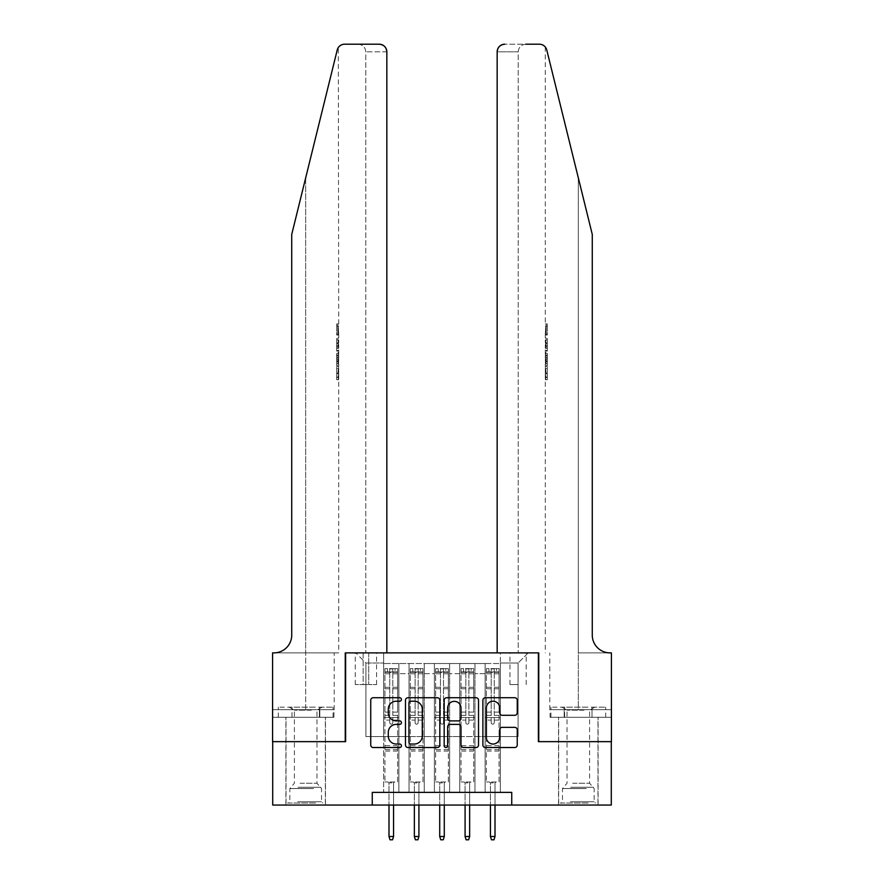 <?xml version="1.0" encoding="UTF-8"?>
<svg xmlns="http://www.w3.org/2000/svg" width="884" height="884" viewBox="0 0 884 884"><rect width="100%" height="100%" fill="white"/><g stroke="black" fill="none" stroke-linecap="round" stroke-linejoin="round"><path stroke-width="0.66" stroke-dasharray="4.42 3.31" d="M401.424 699.476A1.746 1.746 0 0 0 399.678 697.73L373.225 697.73A2.486 2.486 0 0 0 370.739 700.227L370.739 745.035A2.486 2.486 0 0 0 373.225 747.521L399.678 747.521A1.746 1.746 0 0 0 401.424 745.776A1.746 1.746 0 0 0 399.678 744.041L396.253 744.041A7.967 7.967 0 0 1 388.286 736.074L388.286 732.339A7.967 7.967 0 0 1 396.253 724.372L399.678 724.372A1.746 1.746 0 0 0 401.424 722.626A1.746 1.746 0 0 0 399.678 720.891L396.253 720.891A7.967 7.967 0 0 1 388.286 712.924L388.286 709.189A7.967 7.967 0 0 1 396.253 701.222L399.678 701.222A1.746 1.746 0 0 0 401.424 699.476M578.324 741.654L558.533 741.654L578.324 741.654M578.324 805.059L558.533 805.059L578.324 805.059M305.676 741.654L325.467 741.654L305.676 741.654M305.676 805.059L325.467 805.059L305.676 805.059M518.09 652.878L509.969 652.878L518.09 652.878M518.09 684.581L509.969 684.581L518.09 684.581M500.333 792.373L500.333 663.53L383.667 663.53L383.667 792.373L398.883 792.373L383.667 792.373L398.883 792.373L383.667 792.373L383.667 663.53L398.883 663.53L398.883 792.373L398.883 663.53L398.883 736.582L409.027 736.582L398.883 736.582L398.883 663.53L383.667 663.53L500.333 663.53L500.333 792.373L485.117 792.373L485.117 663.53L459.757 663.53L459.757 792.373L459.757 663.53L474.973 663.53L474.973 792.373L474.973 663.53L474.973 736.582L474.973 663.53L485.117 663.53L485.117 792.373L500.333 792.373L485.117 792.373L500.333 792.373L500.333 663.033L500.333 736.582L518.09 736.582L518.09 663.033L500.333 663.033L518.09 663.033L518.09 736.582L500.333 736.582L500.333 717.554L500.333 792.373M459.757 792.373L474.973 792.373L459.757 792.373L474.973 792.373L459.757 792.373L459.757 717.554L459.757 736.582L449.613 736.582L449.613 673.685L449.613 736.582L459.757 736.582L459.757 673.685L459.757 736.582L485.117 736.582L474.973 736.582L474.973 717.554L474.973 736.582L459.757 736.582L459.757 717.554L474.973 717.554L474.973 792.373L474.973 717.554L459.757 717.554L459.757 792.373M449.613 792.373L449.613 663.53L434.387 663.53L434.387 792.373L434.387 663.53L449.613 663.53L449.613 792.373L434.387 792.373L449.613 792.373L434.387 792.373L449.613 792.373L449.613 717.554L449.613 792.373M424.243 792.373L424.243 663.53L409.027 663.53L409.027 792.373L409.027 663.53L424.243 663.53L424.243 792.373L409.027 792.373L424.243 792.373L409.027 792.373L424.243 792.373L424.243 717.554L424.243 792.373M485.117 673.685L485.117 736.582L485.117 663.53L485.117 673.685L474.973 673.685L485.117 673.685M424.243 673.685L424.243 736.582L424.243 663.53L424.243 673.685L434.387 673.685L434.387 736.582L424.243 736.582L434.387 736.582L434.387 663.53L424.243 663.53L434.387 663.53L434.387 673.685L424.243 673.685M372.252 805.059L372.252 792.373L372.252 805.059L372.252 792.373L511.748 792.373L372.252 792.373L511.748 792.373L511.748 805.059L272.714 805.059L272.714 741.654L345.622 741.654L345.622 652.878L538.378 652.878L538.378 741.654L611.286 741.654L611.286 805.059L511.748 805.059L511.748 792.373L511.748 805.059M363.125 652.878L355.257 652.878L363.125 652.878L363.125 684.581L355.257 684.581L368.705 684.581L363.125 684.581L363.125 652.878M368.705 652.878L376.562 652.878L368.705 652.878L368.705 684.581L376.562 684.581L368.705 684.581L368.705 652.878M500.333 652.878L383.667 652.878L528.234 652.878L500.333 652.878L500.333 663.53L500.333 652.878M383.667 652.878L355.766 652.878L383.667 652.878L383.667 736.582L365.91 736.582L365.91 663.033L383.667 663.033L365.91 663.033L355.766 652.878L365.91 663.033L365.91 736.582L383.667 736.582L383.667 652.878M409.027 673.685L409.027 736.582L409.027 663.53L398.883 663.53L409.027 663.53L409.027 673.685L398.883 673.685L409.027 673.685M459.757 663.53L449.613 663.53L449.613 673.685L449.613 663.53L459.757 663.53L459.757 673.685L459.757 663.53M434.387 736.582L449.613 736.582L434.387 736.582L434.387 717.554L434.387 736.582M409.027 736.582L424.243 736.582L424.243 717.554L424.243 736.582L409.027 736.582L409.027 717.554L424.243 717.554L409.027 717.554L409.027 792.373L409.027 736.582M383.667 736.582L398.883 736.582L398.883 717.554L398.883 792.373L398.883 717.554L398.883 736.582L383.667 736.582L383.667 717.554L398.883 717.554L383.667 717.554L383.667 792.373L383.667 736.582M485.117 736.582L500.333 736.582L485.117 736.582L485.117 717.554L485.117 736.582M383.667 717.554L398.883 717.554L383.667 717.554M409.027 717.554L424.243 717.554L409.027 717.554M434.387 717.554L449.613 717.554L434.387 717.554L434.387 792.373L434.387 717.554L449.613 717.554L434.387 717.554M459.757 717.554L474.973 717.554L459.757 717.554M485.117 717.554L500.333 717.554L485.117 717.554L485.117 792.373L485.117 717.554L500.333 717.554L485.117 717.554M528.234 652.878L518.09 663.033L528.234 652.878M439.823 745.035L439.823 700.227A2.486 2.486 0 0 0 437.337 697.73L407.955 697.73A2.486 2.486 0 0 0 405.469 700.227L405.469 745.035A2.486 2.486 0 0 0 407.955 747.521L437.337 747.521A2.486 2.486 0 0 0 439.823 745.035M410.695 701.222A1.746 1.746 0 0 0 408.949 702.957L408.949 742.295A1.746 1.746 0 0 0 410.695 744.041L414.309 744.041A7.967 7.967 0 0 0 422.276 736.074L422.276 709.189A7.967 7.967 0 0 0 414.309 701.222L410.695 701.222M446.663 697.73L476.045 697.73A2.486 2.486 0 0 1 478.531 700.227L478.531 745.035A2.486 2.486 0 0 1 476.045 747.521L463.47 747.521A2.486 2.486 0 0 1 460.984 745.035L460.984 726.858A2.486 2.486 0 0 0 458.498 724.372L450.155 724.372A2.486 2.486 0 0 0 447.669 726.858L447.669 745.776A1.746 1.746 0 0 1 445.923 747.521A1.746 1.746 0 0 1 444.177 745.776L444.177 700.227A2.486 2.486 0 0 1 446.663 697.73M460.984 708.007A6.663 6.663 0 0 0 454.321 701.344A6.663 6.663 0 0 0 447.669 708.007L447.669 718.394A2.486 2.486 0 0 0 450.155 720.891L458.498 720.891A2.486 2.486 0 0 0 460.984 718.394L460.984 708.007M502.178 715.289L514.753 715.289A2.486 2.486 0 0 0 517.239 712.791L517.239 700.227A2.486 2.486 0 0 0 514.753 697.73L485.382 697.73A2.486 2.486 0 0 0 482.885 700.227L482.885 745.035A2.486 2.486 0 0 0 485.382 747.521L514.753 747.521A2.486 2.486 0 0 0 517.239 745.035L517.239 729.852A2.486 2.486 0 0 0 514.753 727.355L502.178 727.355A2.486 2.486 0 0 0 499.692 729.852L499.692 737.378A6.663 6.663 0 0 1 493.029 744.041A6.663 6.663 0 0 1 486.377 737.378L486.377 707.874A6.663 6.663 0 0 1 493.029 701.222A6.663 6.663 0 0 1 499.692 707.874L499.692 712.791A2.486 2.486 0 0 0 502.178 715.289M389.756 722.626A1.525 1.525 0 0 0 391.281 724.151A1.525 1.525 0 0 1 389.756 722.626L389.756 720.084L389.756 722.626M397.557 668.602L395.082 668.602L395.082 671.906L397.612 671.906L397.612 668.613L384.938 668.613L384.938 781.975L384.938 720.084L389.756 720.084L389.756 715.399L384.938 715.399M384.938 668.613L384.938 720.084L389.756 720.084L389.756 672.569L392.794 672.569L392.794 712.095L397.612 712.095L397.612 781.975L384.938 781.975L394.452 781.975L393.557 782.859L388.993 782.859L393.557 782.859L393.557 836.507L388.993 836.507L388.993 782.859L388.109 781.975L388.993 782.859L388.993 805.059M397.612 671.906L397.612 712.095M397.612 668.613L397.612 781.975L394.452 781.975L393.557 782.859L393.557 805.059M395.082 668.602L385.004 668.602M395.082 671.906L387.468 671.906L387.468 668.602M384.938 671.906L397.557 671.906M385.004 671.906L387.468 671.906M392.794 722.626A1.525 1.525 0 0 1 391.281 724.151A1.525 1.525 0 0 0 392.794 722.626L392.794 720.084L392.794 722.626M397.612 715.399L392.794 715.399L392.794 720.084L392.794 712.095M392.794 715.399L392.794 668.923L389.756 668.923L389.756 715.399M397.612 751.035L384.938 751.035M388.993 836.507L390.01 839.8L392.54 839.8L393.557 836.507M389.756 672.569L389.756 668.923M392.794 672.569L392.794 668.923M314.24 803.026L288.56 803.026L314.24 803.026M297.753 801.755L321.533 801.755L297.753 801.755M313.919 707.156L289.201 707.156L313.919 707.156M311.323 710.161L294.394 710.161L311.323 710.161M300.041 783.246L316.969 783.246L300.041 783.246M315.511 803.026L286.029 803.026L315.511 803.026M315.511 717.3L286.029 717.3L315.511 717.3M319.367 717.3L278.294 717.3L333.058 717.3L319.367 717.3L319.367 707.156L278.294 707.156L333.058 707.156L319.367 707.156L319.367 717.3M291.985 717.3L291.985 707.156L291.985 717.3M278.294 717.3L278.294 707.156M333.058 717.3L333.058 707.156M586.877 803.026L561.196 803.026L586.877 803.026M570.39 801.755L594.17 801.755L570.39 801.755M586.567 707.156L561.837 707.156L586.567 707.156M583.959 710.161L567.031 710.161L583.959 710.161M572.677 783.246L589.606 783.246L572.677 783.246M588.147 803.026L558.666 803.026L588.147 803.026M588.147 717.3L558.666 717.3L588.147 717.3M592.015 717.3L550.942 717.3L605.706 717.3L592.015 717.3L592.015 707.156L550.942 707.156L605.706 707.156L592.015 707.156L592.015 717.3M564.633 717.3L564.633 707.156L564.633 717.3M550.942 717.3L550.942 707.156M605.706 717.3L605.706 707.156M305.676 717.3L325.467 717.3L305.676 717.3M337.832 323.931L337.832 335.047L338.196 326.074L338.716 334.075L338.185 326.074L337.821 334.66L337.821 323.931L338.716 323.931L336.682 323.931L337.821 323.931M336.682 350.462L336.682 337.975L336.682 350.462L338.716 350.462L337.821 343.18L337.821 337.975L338.716 337.975L337.832 337.975L338.716 350.462L338.716 354.13L337.832 351.114L338.583 355.114L337.832 365.611L338.716 362.595L337.821 359.567L338.716 354.13M336.682 379.335L336.682 366.462L336.682 373.468L337.776 373.512L338.605 379.722L338.716 368.606L338.539 379.335L337.776 373.468L338.716 366.462L337.776 373.512L336.682 373.468L336.682 379.335L338.539 379.335M358.175 44.2C362.772 44.686 365.302 47.217 365.788 51.813L365.788 652.878L365.788 51.813C365.302 47.217 362.772 44.686 358.175 44.2L344.605 44.2A7.613 7.613 0 0 0 337.224 49.99L291.731 234.415L291.731 635.132A17.757 17.757 0 0 1 273.974 652.878L272.581 652.878L272.581 709.697L334.207 709.697L272.581 709.697L272.581 717.3L319.809 717.3L272.581 717.3L272.581 652.878L338.716 652.878L272.581 652.878L272.581 741.654L345.246 741.654L345.246 652.878L386.838 652.878L386.838 51.813L365.788 51.813L386.838 51.813L386.838 652.878L365.788 652.878L386.838 652.878M338.716 323.931L338.296 47.57M291.731 234.415L305.676 177.861L291.731 234.415M379.225 44.2A7.613 7.613 0 0 1 386.838 51.813C386.352 47.217 383.822 44.686 379.225 44.2M291.731 635.132A17.757 17.757 0 0 1 273.974 652.878M333.942 709.697L319.809 709.697L333.942 709.697L333.942 717.3L319.809 717.3L333.942 717.3M319.809 717.3L319.809 709.697L319.809 717.3M336.682 377.578L338.638 377.578M336.682 373.313L338.152 373.313M336.682 368.606L338.716 368.606L338.716 652.878M336.682 373.368L338.152 373.368M336.682 377.192L338.583 377.192M336.682 366.462L338.716 366.462L338.716 362.595M336.682 379.722L338.605 379.722M336.682 353.39L336.682 365.611L336.682 353.39L337.832 353.39M336.682 357.324L336.682 360.959L336.682 357.324L338.572 357.324L338.694 360.959L338.694 355.766L338.716 360.528M336.682 351.114L337.832 351.114M336.682 355.114L338.583 355.114M336.682 361.6L338.583 361.6M336.682 363.335L337.832 363.335M336.682 365.611L337.832 365.611M336.682 359.567L337.821 359.567M336.682 357.147L337.821 357.147M336.682 355.766L338.694 355.766L338.572 357.324M336.682 360.959L338.694 360.959L338.594 359.479L336.682 359.479M336.682 358.363L338.185 358.363M336.682 340.119L336.682 348.318L336.682 340.119L338.716 340.119L338.716 348.318L338.196 340.119L336.682 340.119M336.682 343.423L337.832 343.423M336.682 348.075L338.108 348.075M336.682 345.865L337.876 345.865M336.682 343.257L338.196 343.257M336.682 346.848L338.373 346.848M336.682 348.318L338.716 348.318L338.716 340.119M336.682 345.721L338.24 345.721M336.682 343.202L338.185 343.202M338.196 335.047L336.682 335.047L336.682 323.931L336.682 335.047L337.832 335.047M336.682 326.074L338.705 326.074L336.682 326.074M336.682 334.075L338.705 334.075L336.682 334.075M578.324 717.3L558.533 717.3L578.324 717.3M546.168 323.931L546.168 335.047L545.804 326.074L545.284 334.075L545.815 326.074L546.179 334.66L546.179 323.931L545.284 323.931L547.318 323.931L546.179 323.931M547.318 350.462L547.318 337.975L547.318 350.462L545.284 350.462L546.179 343.18L546.179 337.975L545.284 337.975L546.168 337.975L545.284 350.462L545.284 354.13L546.168 351.114L545.417 355.114L546.168 365.611L545.284 362.595L546.179 359.567L545.284 354.13M547.318 379.335L547.318 366.462L547.318 373.468L546.224 373.512L545.395 379.722L545.284 368.606L545.461 379.335L546.224 373.468L545.284 366.462L546.224 373.512L547.318 373.468L547.318 379.335L545.461 379.335M578.324 652.878L611.419 652.878L611.419 741.654L538.754 741.654L538.754 652.878L497.162 652.878L497.162 51.813A7.613 7.613 0 0 1 504.775 44.2L539.395 44.2A7.613 7.613 0 0 1 546.776 49.99L592.269 234.415L592.269 635.132A17.757 17.757 0 0 0 610.026 652.878L578.324 652.878L611.419 652.878L578.324 652.878L578.324 177.861L578.324 709.697L549.793 709.697L611.419 709.697L611.419 652.878L611.419 709.697L578.324 709.697L578.324 652.878M525.825 44.2C521.228 44.686 518.698 47.217 518.212 51.813L518.212 652.878L518.212 51.813C518.698 47.217 521.228 44.686 525.825 44.2L504.775 44.2C500.178 44.686 497.648 47.217 497.162 51.813L518.212 51.813L497.162 51.813L497.162 652.878L518.212 652.878L497.162 652.878M546.776 49.99L578.324 177.861M550.058 717.3L611.419 717.3L611.419 709.697L564.191 709.697L611.419 709.697L611.419 717.3L550.058 717.3L550.058 709.697L564.191 709.697L550.058 709.697M592.269 635.132A17.757 17.757 0 0 0 610.026 652.878M564.191 717.3L564.191 709.697L564.191 717.3M547.318 377.578L545.362 377.578M547.318 373.313L545.848 373.313M547.318 368.606L545.284 368.606L545.284 652.878M547.318 373.368L545.848 373.368M547.318 377.192L545.417 377.192M547.318 366.462L545.284 366.462L545.284 362.595M547.318 379.722L545.395 379.722M547.318 353.39L547.318 365.611L547.318 353.39L546.168 353.39M547.318 357.324L547.318 360.959L547.318 357.324L545.428 357.324L545.306 360.959L545.306 355.766L545.284 360.528M547.318 351.114L546.168 351.114M547.318 355.114L545.417 355.114M547.318 361.6L545.417 361.6M547.318 363.335L546.168 363.335M547.318 365.611L546.168 365.611M547.318 359.567L546.179 359.567M547.318 357.147L546.179 357.147M547.318 355.766L545.306 355.766L545.428 357.324M547.318 360.959L545.306 360.959L545.406 359.479L547.318 359.479M547.318 358.363L545.815 358.363M547.318 340.119L547.318 348.318L547.318 340.119L545.284 340.119L545.284 348.318L545.804 340.119L547.318 340.119M547.318 343.423L546.168 343.423M547.318 348.075L545.892 348.075M547.318 345.865L546.124 345.865M547.318 343.257L545.804 343.257M547.318 346.848L545.627 346.848M547.318 348.318L545.284 348.318L545.284 340.119M547.318 345.721L545.76 345.721M547.318 343.202L545.815 343.202M545.804 335.047L547.318 335.047L547.318 323.931L547.318 335.047L546.168 335.047M547.318 326.074L545.295 326.074L547.318 326.074M547.318 334.075L545.295 334.075L547.318 334.075M415.115 722.626A1.525 1.525 0 0 0 416.64 724.151A1.525 1.525 0 0 1 415.115 722.626L415.115 720.084L415.115 722.626M422.917 668.602L420.441 668.602L420.441 671.906L422.983 671.906L422.983 668.613L410.298 668.613L410.298 781.975L410.298 720.084L415.115 720.084L415.115 715.399L410.298 715.399M410.298 668.613L410.298 720.084L415.115 720.084L415.115 672.569L418.165 672.569L418.165 712.095L422.983 712.095L422.983 781.975L410.298 781.975L419.812 781.975L418.917 782.859L414.353 782.859L418.917 782.859L418.917 836.507L414.353 836.507L414.353 782.859L413.469 781.975L414.353 782.859L414.353 805.059M422.983 671.906L422.983 712.095M422.983 668.613L422.983 781.975L419.812 781.975L418.917 782.859L418.917 805.059M420.441 668.602L410.364 668.602M420.441 671.906L412.839 671.906L412.839 668.602M410.298 671.906L422.917 671.906M410.364 671.906L412.839 671.906M418.165 722.626A1.525 1.525 0 0 1 416.64 724.151A1.525 1.525 0 0 0 418.165 722.626L418.165 720.084L418.165 722.626M422.983 715.399L418.165 715.399L418.165 720.084L418.165 712.095M418.165 715.399L418.165 668.923L415.115 668.923L415.115 715.399M422.983 751.035L410.298 751.035M414.353 836.507L415.369 839.8L417.911 839.8L418.917 836.507M415.115 672.569L415.115 668.923M418.165 672.569L418.165 668.923M440.475 722.626A1.525 1.525 0 0 0 442 724.151A1.525 1.525 0 0 1 440.475 722.626L440.475 720.084L440.475 722.626M448.276 668.602L445.801 668.602L445.801 671.906L448.343 671.906L448.343 668.613L435.657 668.613L435.657 781.975L435.657 720.084L440.475 720.084L440.475 715.399L435.657 715.399M435.657 668.613L435.657 720.084L440.475 720.084L440.475 672.569L443.525 672.569L443.525 712.095L448.343 712.095L448.343 781.975L435.657 781.975L445.171 781.975L444.287 782.859L439.713 782.859L444.287 782.859L444.287 836.507L439.713 836.507L439.713 782.859L438.829 781.975L439.713 782.859L439.713 805.059M448.343 671.906L448.343 712.095M448.343 668.613L448.343 781.975L445.171 781.975L444.287 782.859L444.287 805.059M445.801 668.602L435.724 668.602M445.801 671.906L438.199 671.906L438.199 668.602M435.657 671.906L448.276 671.906M435.724 671.906L438.199 671.906M443.525 722.626A1.525 1.525 0 0 1 442 724.151A1.525 1.525 0 0 0 443.525 722.626L443.525 720.084L443.525 722.626M448.343 715.399L443.525 715.399L443.525 720.084L443.525 712.095M443.525 715.399L443.525 668.923L440.475 668.923L440.475 715.399M448.343 751.035L435.657 751.035M439.713 836.507L440.729 839.8L443.271 839.8L444.287 836.507M440.475 672.569L440.475 668.923M443.525 672.569L443.525 668.923M465.835 722.626A1.525 1.525 0 0 0 467.36 724.151A1.525 1.525 0 0 1 465.835 722.626L465.835 720.084L465.835 722.626M473.636 668.602L471.161 668.602L471.161 671.906L473.702 671.906L473.702 668.613L461.017 668.613L461.017 781.975L461.017 720.084L465.835 720.084L465.835 715.399L461.017 715.399M461.017 668.613L461.017 720.084L465.835 720.084L465.835 672.569L468.885 672.569L468.885 712.095L473.702 712.095L473.702 781.975L461.017 781.975L470.531 781.975L469.647 782.859L465.083 782.859L469.647 782.859L469.647 836.507L465.083 836.507L465.083 782.859L464.188 781.975L465.083 782.859L465.083 805.059M473.702 671.906L473.702 712.095M473.702 668.613L473.702 781.975L470.531 781.975L469.647 782.859L469.647 805.059M471.161 668.602L461.083 668.602M471.161 671.906L463.559 671.906L463.559 668.602M461.017 671.906L473.636 671.906M461.083 671.906L463.559 671.906M468.885 722.626A1.525 1.525 0 0 1 467.36 724.151A1.525 1.525 0 0 0 468.885 722.626L468.885 720.084L468.885 722.626M473.702 715.399L468.885 715.399L468.885 720.084L468.885 712.095M468.885 715.399L468.885 668.923L465.835 668.923L465.835 715.399M473.702 751.035L461.017 751.035M465.083 836.507L466.089 839.8L468.631 839.8L469.647 836.507M465.835 672.569L465.835 668.923M468.885 672.569L468.885 668.923M491.206 722.626A1.525 1.525 0 0 0 492.719 724.151A1.525 1.525 0 0 1 491.206 722.626L491.206 720.084L491.206 722.626M498.996 668.602L496.532 668.602L496.532 671.906L499.062 671.906L499.062 668.613L486.388 668.613L486.388 781.975L486.388 720.084L491.206 720.084L491.206 715.399L486.388 715.399M486.388 668.613L486.388 720.084L491.206 720.084L491.206 672.569L494.244 672.569L494.244 712.095L499.062 712.095L499.062 781.975L486.388 781.975L495.891 781.975L495.007 782.859L490.443 782.859L495.007 782.859L495.007 836.507L490.443 836.507L490.443 782.859L489.548 781.975L490.443 782.859L490.443 805.059M499.062 671.906L499.062 712.095M499.062 668.613L499.062 781.975L495.891 781.975L495.007 782.859L495.007 805.059M496.532 668.602L486.443 668.602M496.532 671.906L488.918 671.906L488.918 668.602M486.388 671.906L498.996 671.906M486.443 671.906L488.918 671.906M494.244 722.626A1.525 1.525 0 0 1 492.719 724.151A1.525 1.525 0 0 0 494.244 722.626L494.244 720.084L494.244 722.626M499.062 715.399L494.244 715.399L494.244 720.084L494.244 712.095M494.244 715.399L494.244 668.923L491.206 668.923L491.206 715.399M499.062 751.035L486.388 751.035M490.443 836.507L491.46 839.8L493.99 839.8L495.007 836.507M491.206 672.569L491.206 668.923M494.244 672.569L494.244 668.923M459.757 673.685L449.613 673.685L459.757 673.685M397.612 745.709L384.938 745.709M397.612 720.084L392.794 720.084L397.612 720.084M384.938 712.095L389.756 712.095M389.756 687.277L384.938 687.277M397.612 687.277L392.794 687.277M384.938 688.758L389.756 688.758M392.794 688.758L397.612 688.758M389.756 672.315L384.938 672.315M384.938 673.796L389.756 673.796M397.612 672.315L392.794 672.315M392.794 673.796L397.612 673.796M397.612 749.599L384.938 749.599M313.61 788.539L289.83 788.539L313.61 788.539M298.018 787.29L321.014 787.29L298.018 787.29M586.247 788.539L562.467 788.539L586.247 788.539M570.655 787.29L593.65 787.29L570.655 787.29M305.676 177.861L305.676 652.878L305.676 177.861M305.676 709.697L305.676 652.878L305.676 709.697M336.682 343.18L337.821 343.18M547.318 343.18L546.179 343.18M422.983 745.709L410.298 745.709M422.983 720.084L418.165 720.084L422.983 720.084M410.298 712.095L415.115 712.095M415.115 687.277L410.298 687.277M422.983 687.277L418.165 687.277M410.298 688.758L415.115 688.758M418.165 688.758L422.983 688.758M415.115 672.315L410.298 672.315M410.298 673.796L415.115 673.796M422.983 672.315L418.165 672.315M418.165 673.796L422.983 673.796M422.983 749.599L410.298 749.599M448.343 745.709L435.657 745.709M448.343 720.084L443.525 720.084L448.343 720.084M435.657 712.095L440.475 712.095M440.475 687.277L435.657 687.277M448.343 687.277L443.525 687.277M435.657 688.758L440.475 688.758M443.525 688.758L448.343 688.758M440.475 672.315L435.657 672.315M435.657 673.796L440.475 673.796M448.343 672.315L443.525 672.315M443.525 673.796L448.343 673.796M448.343 749.599L435.657 749.599M473.702 745.709L461.017 745.709M473.702 720.084L468.885 720.084L473.702 720.084M461.017 712.095L465.835 712.095M465.835 687.277L461.017 687.277M473.702 687.277L468.885 687.277M461.017 688.758L465.835 688.758M468.885 688.758L473.702 688.758M465.835 672.315L461.017 672.315M461.017 673.796L465.835 673.796M473.702 672.315L468.885 672.315M468.885 673.796L473.702 673.796M473.702 749.599L461.017 749.599M499.062 745.709L486.388 745.709M499.062 720.084L494.244 720.084L499.062 720.084M486.388 712.095L491.206 712.095M491.206 687.277L486.388 687.277M499.062 687.277L494.244 687.277M486.388 688.758L491.206 688.758M494.244 688.758L499.062 688.758M491.206 672.315L486.388 672.315M486.388 673.796L491.206 673.796M499.062 672.315L494.244 672.315M494.244 673.796L499.062 673.796M499.062 749.599L486.388 749.599M558.533 805.059L558.533 717.3M285.897 805.059L285.897 717.3M509.969 684.581L509.969 652.878M355.257 684.581L355.257 652.878M376.562 684.581L376.562 652.878M526.201 684.581L526.201 652.878M325.467 805.059L325.467 717.3M598.103 805.059L598.103 717.3M289.201 707.156L294.394 710.161L294.394 783.246L289.83 788.539L289.83 801.755L288.56 803.026M325.334 803.026L325.334 717.3M286.029 803.026L286.029 717.3M322.163 707.156L316.969 710.161L316.969 783.246L321.533 788.539L321.533 801.755L322.804 803.026M561.837 707.156L567.031 710.161L567.031 783.246L562.467 788.539L562.467 801.755L561.196 803.026M597.971 803.026L597.971 717.3M558.666 803.026L558.666 717.3M594.799 707.156L589.606 710.161L589.606 783.246L594.17 788.539L594.17 801.755L595.44 803.026M338.716 334.075L338.716 337.975M334.207 709.697L334.207 652.878M545.284 46.996L545.284 323.931M545.284 334.075L545.284 337.975M549.793 709.697L549.793 652.878"/><path stroke-width="1.33" d="M401.424 699.476A1.746 1.746 0 0 0 399.678 697.73L373.225 697.73A2.486 2.486 0 0 0 370.739 700.227L370.739 745.035A2.486 2.486 0 0 0 373.225 747.521L399.678 747.521A1.746 1.746 0 0 0 401.424 745.776A1.746 1.746 0 0 0 399.678 744.041L396.253 744.041A7.967 7.967 0 0 1 388.286 736.074L388.286 732.339A7.967 7.967 0 0 1 396.253 724.372L399.678 724.372A1.746 1.746 0 0 0 401.424 722.626A1.746 1.746 0 0 0 399.678 720.891L396.253 720.891A7.967 7.967 0 0 1 388.286 712.924L388.286 709.189A7.967 7.967 0 0 1 396.253 701.222L399.678 701.222A1.746 1.746 0 0 0 401.424 699.476M514.753 715.289A2.486 2.486 0 0 0 517.239 712.791L517.239 700.227A2.486 2.486 0 0 0 514.753 697.73L485.382 697.73A2.486 2.486 0 0 0 482.885 700.227L482.885 745.035A2.486 2.486 0 0 0 485.382 747.521L514.753 747.521A2.486 2.486 0 0 0 517.239 745.035L517.239 729.852A2.486 2.486 0 0 0 514.753 727.355L502.178 727.355A2.486 2.486 0 0 0 499.692 729.852L499.692 737.378A6.663 6.663 0 0 1 493.029 744.041A6.663 6.663 0 0 1 486.377 737.378L486.377 707.874A6.663 6.663 0 0 1 493.029 701.222A6.663 6.663 0 0 1 499.692 707.874L499.692 712.791A2.486 2.486 0 0 0 502.178 715.289L514.753 715.289M372.252 805.059L272.714 805.059L272.714 741.654L345.622 741.654L345.622 652.878L538.378 652.878L538.378 741.654L611.286 741.654L611.286 805.059L511.748 805.059L511.748 792.373L372.252 792.373L372.252 805.059L511.748 805.059M439.823 700.227A2.486 2.486 0 0 0 437.337 697.73L407.955 697.73A2.486 2.486 0 0 0 405.469 700.227L405.469 745.035A2.486 2.486 0 0 0 407.955 747.521L437.337 747.521A2.486 2.486 0 0 0 439.823 745.035L439.823 700.227M446.663 697.73L476.045 697.73A2.486 2.486 0 0 1 478.531 700.227L478.531 745.035A2.486 2.486 0 0 1 476.045 747.521L463.47 747.521A2.486 2.486 0 0 1 460.984 745.035L460.984 726.858A2.486 2.486 0 0 0 458.498 724.372L450.155 724.372A2.486 2.486 0 0 0 447.669 726.858L447.669 745.776A1.746 1.746 0 0 1 445.923 747.521A1.746 1.746 0 0 1 444.177 745.776L444.177 700.227A2.486 2.486 0 0 1 446.663 697.73M410.695 701.222A1.746 1.746 0 0 0 408.949 702.957L408.949 742.295A1.746 1.746 0 0 0 410.695 744.041L414.309 744.041A7.967 7.967 0 0 0 422.276 736.074L422.276 709.189A7.967 7.967 0 0 0 414.309 701.222L410.695 701.222M460.984 708.007A6.663 6.663 0 0 0 454.321 701.344A6.663 6.663 0 0 0 447.669 708.007L447.669 718.394A2.486 2.486 0 0 0 450.155 720.891L458.498 720.891A2.486 2.486 0 0 0 460.984 718.394L460.984 708.007M393.557 836.507L392.54 839.8L390.01 839.8L388.993 836.507L393.557 836.507L393.557 805.059M388.993 836.507L388.993 805.059M337.224 49.99C339.158 45.813 339.158 45.813 337.224 49.99C339.158 45.813 339.158 45.813 337.224 49.99L291.731 234.415L291.731 635.132A17.757 17.757 0 0 1 273.974 652.878L272.581 652.878L272.581 741.654L345.246 741.654L345.246 652.878L386.838 652.878L386.838 51.813A7.613 7.613 0 0 0 379.225 44.2L344.605 44.2A7.613 7.613 0 0 0 337.224 49.99M358.175 44.2L379.225 44.2C383.822 44.686 386.352 47.217 386.838 51.813L386.838 652.878M291.731 635.132A17.757 17.757 0 0 1 273.974 652.878M578.324 177.861L546.776 49.99C544.842 45.813 544.842 45.813 546.776 49.99C544.842 45.813 544.842 45.813 546.776 49.99L592.269 234.415L592.269 635.132A17.757 17.757 0 0 0 610.026 652.878L611.419 652.878L611.419 741.654L538.754 741.654L538.754 652.878L497.162 652.878L497.162 51.813L497.162 652.878M525.825 44.2L539.395 44.2A7.613 7.613 0 0 1 546.776 49.99M504.775 44.2A7.613 7.613 0 0 0 497.162 51.813C497.648 47.217 500.178 44.686 504.775 44.2M592.269 635.132A17.757 17.757 0 0 0 610.026 652.878M418.917 836.507L417.911 839.8L415.369 839.8L414.353 836.507L418.917 836.507L418.917 805.059M414.353 836.507L414.353 805.059M444.287 836.507L443.271 839.8L440.729 839.8L439.713 836.507L444.287 836.507L444.287 805.059M439.713 836.507L439.713 805.059M469.647 836.507L468.631 839.8L466.089 839.8L465.083 836.507L469.647 836.507L469.647 805.059M465.083 836.507L465.083 805.059M495.007 836.507L493.99 839.8L491.46 839.8L490.443 836.507L495.007 836.507L495.007 805.059M490.443 836.507L490.443 805.059"/></g></svg>
